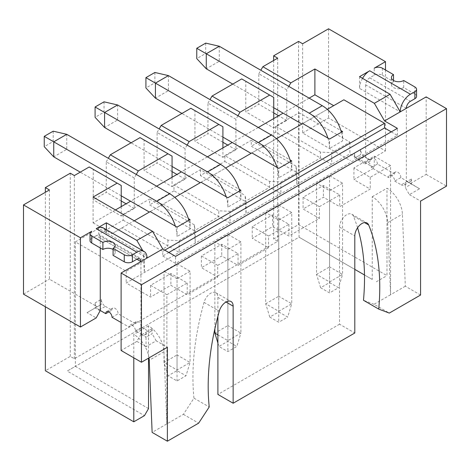 <?xml version="1.0" encoding="UTF-8"?>
<svg xmlns="http://www.w3.org/2000/svg" width="470" height="470" viewBox="0 0 470 470"><rect width="100%" height="100%" fill="white"/><g stroke="black" fill="none" stroke-linecap="round" stroke-linejoin="round"><path stroke-width="0.35" stroke-dasharray="2.35 1.76" d="M357.576 227.791A233.243 134.667 120 0 0 353.405 216.141A10.14 5.852 120 0 0 351.789 214.208A10.14 5.852 120 0 0 346.719 214.708A10.14 5.852 120 0 0 339.552 227.128L339.552 324.194L354.803 333.001M217.898 316.316L217.898 297.363A10.14 5.852 120 0 0 215.795 292.722A10.14 5.852 120 0 0 210.725 293.227A10.14 5.852 120 0 0 204.039 302.374A233.243 134.667 120 0 0 193.963 398.161L183.4 414.346L152.127 432.4M135.466 330.81L141.564 327.285A4.436 2.562 -120 0 0 139.631 322.825A4.436 2.562 -120 0 0 136.212 321.639L130.114 325.158A4.436 2.562 -120 0 1 133.527 326.345A4.436 2.562 -120 0 1 135.466 330.81L140.941 333.97L140.941 261.561M100.269 238.079A5.752 3.319 120 0 0 99.082 235.447A5.752 3.319 120 0 0 96.203 235.734L136.876 259.217L100.269 238.079L100.269 247.954M121.113 322.526L129.197 327.19A4.436 2.562 -120 0 1 130.114 325.158M112.019 317.274L118.123 313.748L135.295 323.666L129.197 327.19M99.252 309.9L105.356 306.381A5.752 3.319 60 0 1 101.285 299.337L95.187 302.856A5.752 3.319 -120 0 0 99.252 309.9L100.269 310.488M105.356 306.381L111.848 310.13L108.881 311.839M141.564 327.285L148.062 331.039L141.958 334.558A5.752 3.319 -120 0 0 144.836 334.846A5.752 3.319 -120 0 0 146.029 332.208L152.127 328.689A5.752 3.319 60 0 1 150.935 331.321A5.752 3.319 60 0 1 148.062 331.039M146.029 332.208L146.029 337.296L140.941 334.358L140.941 333.97L141.958 334.558M113.082 249.47A7.203 4.16 180 0 1 115.191 252.413A7.203 4.16 180 0 1 113.082 255.351M90.034 240.669A5.752 3.319 180 0 1 91.721 238.319L91.721 231.275M96.203 235.734L91.721 238.319M103.394 227.974A14.382 8.301 -60 0 1 106.373 234.559L147.045 258.042L142.833 250.745M111.848 310.13A4.436 2.562 60 0 1 112.771 308.103A4.436 2.562 60 0 1 116.184 309.289A4.436 2.562 60 0 1 118.123 313.748M136.212 321.639A4.436 2.562 -120 0 0 135.295 323.666M140.941 334.358L136.876 341.402L121.113 350.503M152.127 328.689L152.127 333.771L146.029 337.296L146.029 346.69L156.199 340.815L167.379 347.277M101.285 299.337L101.285 304.419L87.05 312.638L96.203 317.92M49.426 189.945L49.426 279.174L97.219 306.769M45.361 306.769L45.361 192.289M148.996 357.887A21.849 12.614 -120 0 0 133.786 334.387L133.786 357.817M156.199 340.815L152.127 333.771M106.373 229.695L106.373 234.559M95.187 302.856L95.187 307.944L101.285 304.419M100.269 310.876L95.187 307.944L87.05 312.638M177.043 263.735L190.056 271.249L190.056 362.476L177.043 354.962L177.043 263.735L164.024 271.249L164.024 362.476L177.043 369.99L190.056 362.476L185.991 375.794L177.043 380.959L168.096 375.794L177.043 370.63L185.991 375.794M177.043 370.63L177.043 354.962L164.024 362.476L168.096 375.794M190.056 271.249L177.043 278.763L177.043 380.959M177.043 278.763L164.024 271.249M359.562 76.639L359.562 88.383L400.234 111.866M354.48 153.155L360.578 149.636A5.752 3.319 -120 0 0 364.644 156.68L358.545 160.2A5.752 3.319 60 0 1 354.48 153.155L354.48 158.243L360.578 154.718L354.48 158.243M358.545 160.2L365.037 163.954A4.436 2.562 60 0 1 365.96 161.921A4.436 2.562 60 0 1 369.373 163.108A4.436 2.562 60 0 1 371.312 167.573L388.484 177.49L394.589 173.965L377.41 164.048L371.312 167.573M382.351 68.179L382.351 75.224A5.752 3.319 0 0 0 374.214 75.224L369.731 77.814A5.752 3.319 -60 0 0 365.66 84.859L406.333 108.341L406.333 180.75L407.355 181.338A5.752 3.319 -120 0 0 410.228 181.62A5.752 3.319 -120 0 0 411.42 178.988L405.316 182.507L405.316 187.595L409.388 194.639L419.551 188.77L400.857 177.584L394.753 181.109A4.436 2.562 -120 0 0 392.82 176.644A4.436 2.562 -120 0 0 389.407 175.457A4.436 2.562 -120 0 0 388.484 177.49M394.753 181.109L401.251 184.857L407.355 181.338M405.316 182.507A5.752 3.319 60 0 1 404.13 185.145A5.752 3.319 60 0 1 401.251 184.857M409.388 194.639L420.574 201.095M420.574 295.031L405.316 286.224L402.408 214.109A21.849 12.614 -120 0 0 386.974 188.212L386.974 275.632L298.55 224.584L273.64 238.966L277.705 241.31L74.342 358.722L70.277 356.378L45.361 370.76M298.55 41.413L298.55 224.584M302.621 43.763L302.621 132.998L350.409 160.587M410.404 183.488L426.161 174.388L426.161 96.891M362.54 78.361A14.382 8.301 120 0 0 359.562 88.383M273.752 107.759L245.781 91.609L245.781 81.275L273.752 97.425M273.752 118.563L273.752 127.952L245.781 111.807L245.781 91.609L232.762 84.095M341.367 132.229A28.758 16.603 60 0 1 342.583 140.924L329.564 148.438L329.564 139.044M342.583 131.53L342.583 140.924M222.909 137.111L194.938 120.96L194.938 110.632L222.909 126.777M222.909 147.915L222.909 157.309L194.938 141.159L194.938 120.96L181.919 113.446M290.525 161.586A28.758 16.603 60 0 1 291.741 170.275L278.722 177.789L278.722 168.395M291.741 160.881L291.741 170.275M172.067 166.462L144.096 150.318L144.096 139.984L172.067 156.134M172.067 177.266L172.067 186.661L144.096 170.51L144.096 150.318L131.083 142.804M239.682 190.938A28.758 16.603 60 0 1 240.899 199.627L227.88 207.141L227.88 197.753M240.899 190.238L240.899 199.627M121.225 195.82L93.254 179.669L93.254 169.335L121.225 185.486M121.225 206.618L121.225 216.012L93.254 199.862L93.254 179.669L80.241 172.155M188.84 220.289A28.758 16.603 60 0 1 190.056 228.984L177.043 236.498A28.758 16.603 60 0 0 175.345 226.123M190.056 219.59L190.056 228.984M390.576 165.581L370.237 177.319L353.922 167.902L374.261 156.163L390.576 165.581L390.576 294.737L374.044 304.278L389.301 313.085M364.485 274.974L372.234 279.45L372.234 196.724A21.849 12.614 -120 0 1 387.662 222.621L390.576 294.737L405.316 286.224M372.234 279.45L299.061 237.203L67.222 371.053L144.46 415.645M376.3 281.794L386.974 275.632M299.061 112.747L349.903 142.099L331.708 152.603L320.452 152.098L275.673 126.248L299.061 112.747L299.061 237.203L354.803 269.386M374.261 156.163L374.261 167.902L349.903 153.837L126.201 282.993L150.559 297.058L170.898 285.313L187.207 294.731L217.716 277.124L201.401 267.7L221.734 255.962L238.049 265.38L268.558 247.766L252.243 238.349L272.577 226.611L288.891 236.028L319.394 218.415L303.085 208.997L323.419 197.253L339.734 206.677L370.237 189.063L353.922 179.646L374.261 167.902M349.903 142.099L349.903 153.837M339.552 324.194L217.898 394.43M240.899 241.897L227.88 249.411L214.866 241.897L227.88 234.383L240.899 241.897L240.899 333.124L227.88 325.61L227.88 234.383M291.741 212.546L278.722 220.06L265.709 212.546L278.722 205.032L291.741 212.546L291.741 303.773L278.722 296.259L278.722 205.032M342.583 183.194L329.564 190.708L316.551 183.194L329.564 175.68L342.583 183.194L342.583 274.421L329.564 266.901L329.564 175.68M224.83 161.468L280.866 193.699L280.866 181.955L269.61 181.449L224.83 155.599L224.83 161.468L200.426 175.563L245.205 201.413L246.08 213.78L246.08 202.041L230.024 211.306L218.767 210.807L173.988 184.951L173.988 190.826L230.024 223.05L230.024 211.306M269.61 181.449L269.61 187.324L245.205 201.413L245.205 195.543L246.08 202.041M296.917 184.428L296.047 172.061L251.268 146.205L251.268 140.336L296.047 166.186L296.917 172.684L296.917 184.428M296.047 166.186L296.047 172.061L320.452 157.967L331.708 164.341L331.708 152.603M123.152 220.177L179.182 252.402L179.182 240.663L167.925 240.158L123.152 214.308L123.152 220.177L98.747 234.266L143.52 260.116L144.396 272.488L144.396 260.744L126.201 271.249L75.359 241.897L75.359 366.353L299.061 237.203M167.925 240.158L167.925 246.027L143.52 260.116L143.52 254.246L144.396 260.744M195.238 243.131L194.363 230.764L149.589 204.914L149.589 199.039L194.363 224.895L195.238 231.393L195.238 243.131M194.363 224.895L194.363 230.764L218.767 216.676L218.767 210.807M173.988 184.951L200.426 169.688L245.205 195.543M200.426 169.688L200.426 175.563M275.673 126.248L275.673 132.117L320.452 157.967L320.452 152.098M75.359 241.897L98.747 228.397L143.52 254.246M98.747 228.397L98.747 234.266M288.797 86.392L286.765 89.911L258.794 73.761L258.794 104.293L245.781 111.807M309.137 98.13L286.765 111.049L286.765 89.911M187.119 145.095L185.08 148.62L157.109 132.47L157.109 162.996L144.096 170.51M207.452 156.839L185.08 169.752L185.08 148.62M136.276 174.446L134.244 177.971L106.267 161.821L106.267 192.347L93.254 199.862M156.61 186.191L134.244 199.104L134.244 177.971M115.473 209.943L93.101 222.856L93.101 197.024M327.866 138.062A28.758 16.603 60 0 1 329.564 148.438M277.024 167.414A28.758 16.603 60 0 1 278.722 177.789M226.182 196.771A28.758 16.603 60 0 1 227.88 207.141M177.043 227.104L177.043 236.498M365.66 84.859L365.66 157.656L369.731 160.006L385.488 150.905L328.548 118.029L302.621 132.998M369.731 160.006L365.66 157.656M426.161 174.388L446.5 186.126M374.214 75.224L374.214 68.179M385.488 69.995L385.488 150.905M328.548 28.793L328.548 118.029M136.876 341.402L146.029 346.69M70.277 173.213L70.277 356.378M273.64 60.495L273.64 238.966M183.4 414.346L198.651 423.153M23.5 294.144L49.426 279.174M74.342 175.557L74.342 358.722M106.267 161.821L108.306 158.302M140.031 137.634L144.096 139.984M157.109 132.47L159.142 128.945M190.867 108.282L194.938 110.632M237.955 115.743L235.922 119.263L207.952 103.118L207.952 133.644L194.938 141.159M207.952 103.118L209.984 99.593M241.709 78.931L245.781 81.275M258.794 73.761L260.827 70.242M277.705 58.145L277.705 241.31M89.188 166.985L93.254 169.335M166.874 294.731L150.559 285.313L170.898 273.575L187.207 282.993L166.874 294.731L166.874 423.887L163.959 351.772A21.849 12.614 -120 0 0 148.532 325.874L148.532 358.158M148.532 408.6L75.359 366.353L67.222 371.053M126.201 271.249L126.201 282.993M150.559 285.313L150.559 297.058M187.207 282.993L187.207 294.731M217.716 265.38L201.401 255.962L221.734 244.218L238.049 253.641L217.716 265.38L217.716 277.124M238.049 253.641L238.049 265.38M268.558 236.028L252.243 226.611L272.577 214.866L288.891 224.284L268.558 236.028L268.558 247.766M288.891 224.284L288.891 236.028M319.394 206.677L303.085 197.253L323.419 185.515L339.734 194.933L319.394 206.677L319.394 218.415M339.734 194.933L339.734 206.677M370.237 177.319L370.237 189.063M374.044 304.278L363.48 300.289M275.673 132.117L251.268 146.205M224.83 155.599L251.268 140.336M173.988 190.826L149.589 204.914M123.152 214.308L149.589 199.039M364.644 156.68L371.141 160.429L365.037 163.954M360.578 149.636L360.578 154.718M406.333 181.138L411.42 184.07L405.316 187.595M411.42 178.988L411.42 184.07L419.551 188.77M168.847 252.496L162.749 256.021L162.749 251.321L122.077 227.838L111.907 233.713L343.858 99.793M162.749 256.021L175.586 263.435L397.367 135.383L391.269 131.864M397.367 135.383L397.367 128.339M175.586 263.435L175.586 256.385M93.101 222.856L111.907 233.713M302.721 123.545L327.302 109.357M315.734 116.031L340.885 130.548M251.879 152.897L276.46 138.709M264.892 145.383L290.043 159.9M201.037 182.254L225.618 168.06M214.056 174.74L239.201 189.257M150.194 211.606L174.775 197.412M163.213 204.092L188.358 218.609M122.077 227.838L134.273 220.794M164.782 250.152L162.749 251.321M258.294 127.482L235.922 140.401L235.922 119.263M273.752 127.952L286.765 120.438L286.765 111.049L283.105 113.158M222.909 157.309L235.922 149.795L235.922 140.401L232.262 142.51M172.067 186.661L185.08 179.146L185.08 169.752L181.42 171.867M121.225 216.012L134.244 208.498L134.244 199.104L130.578 201.219M134.244 208.498L126.107 203.804M121.225 200.984L106.267 192.347M162.397 204.562L66.758 149.343L66.758 134.314M185.08 179.146L176.949 174.446M172.067 171.632L157.109 162.996M213.239 175.204L117.6 119.991L117.6 104.963M235.922 149.795L227.791 145.095M222.909 142.281L207.952 133.644M264.081 145.853L168.442 90.634L168.442 75.605M314.923 116.501L219.284 61.282L219.284 46.254M286.765 120.438L278.628 115.743M273.752 112.923L258.794 104.293M296.917 172.684L280.866 181.955M195.238 231.393L179.182 240.663M353.922 167.902L353.922 179.646M201.401 255.962L201.401 267.7M221.734 244.218L221.734 255.962M170.898 273.575L170.898 285.313M252.243 226.611L252.243 238.349M272.577 214.866L272.577 226.611M303.085 197.253L303.085 208.997M323.419 185.515L323.419 197.253M193.963 398.161L209.221 406.967M148.532 325.874L133.786 334.387M372.234 196.724L386.974 188.212M104.035 101.826L104.035 112.154L95.087 117.324M104.035 112.154L117.6 119.991L104.587 127.505M214.866 328.788L214.866 241.897M217.898 334.875L227.88 340.638L240.899 333.124L236.833 346.443L227.88 351.607L218.932 346.443L227.88 341.279L236.833 346.443M227.88 249.411L227.88 351.607M227.88 341.279L227.88 325.61L214.866 333.124M217.898 343.041L218.932 346.443M154.877 72.474L154.877 82.802L145.923 87.972M154.877 82.802L168.442 90.634L155.423 98.154M278.722 311.921L287.669 317.091L278.722 322.255L269.774 317.091L278.722 311.921L278.722 296.259L265.709 303.773L265.709 212.546M269.774 317.091L265.709 303.773L278.722 311.287L291.741 303.773L287.669 317.091M278.722 220.06L278.722 322.255M205.713 43.117L205.713 53.451L196.766 58.615M205.713 53.451L219.284 61.282L206.265 68.796M329.564 282.57L338.512 287.734L329.564 292.904L320.616 287.734L329.564 282.57L329.564 266.901L316.551 274.421L316.551 183.194M320.616 287.734L316.551 274.421L329.564 281.935L342.583 274.421L338.512 287.734M329.564 190.708L329.564 292.904M400.857 177.584A4.436 2.562 -120 0 0 398.924 173.125A4.436 2.562 -120 0 0 395.505 171.938A4.436 2.562 -120 0 0 394.589 173.965M377.41 164.048A4.436 2.562 -120 0 0 375.477 159.589A4.436 2.562 -120 0 0 372.058 158.402A4.436 2.562 -120 0 0 371.141 160.429M382.351 75.224L393.525 81.68A7.203 4.16 0 0 0 391.416 84.618A7.203 4.16 0 0 0 395.863 88.46A7.203 4.16 0 0 0 403.712 87.555L414.887 94.012L414.887 86.968M403.712 87.555L403.712 80.511M393.525 81.68L393.525 80.511M416.573 96.362A5.752 3.319 0 0 0 414.887 94.012M53.192 131.177L53.192 141.511L44.245 146.675M53.192 141.511L66.758 149.343L53.745 156.857M339.552 227.128L354.803 235.934M204.039 302.374L219.29 311.181M217.898 297.363L225.982 302.028M353.405 216.141L364.561 222.58M163.959 351.772L149.219 360.284M387.662 222.621L402.408 214.109M369.731 77.814L410.404 101.297M115.191 252.413L115.191 245.363M99.082 235.447L139.755 258.929M112.771 308.103L106.666 311.622M144.836 334.846L150.935 331.321M215.795 292.722L231.046 301.529M351.789 214.208L367.041 223.015M391.416 84.618L391.416 77.573M365.96 161.921L372.058 158.402M389.407 175.457L395.505 171.938M410.228 181.62L404.13 185.145"/><path stroke-width="0.7" d="M260.827 70.242L262.859 66.717L277.705 58.145L273.64 55.801L298.55 41.413L302.621 43.763L328.548 28.793L385.488 61.67L374.214 68.179A5.752 3.319 180 0 1 382.351 68.179L393.525 74.63A7.203 4.16 0 0 0 391.416 77.573A7.203 4.16 0 0 0 395.863 81.416A7.203 4.16 0 0 0 403.712 80.511L414.887 86.968A5.752 3.319 180 0 1 416.573 89.312A5.752 3.319 180 0 1 414.887 91.662L414.887 98.706L410.404 101.297A5.752 3.319 120 0 0 406.333 108.341L426.161 96.891L446.5 108.635L446.5 186.126L420.574 201.095L420.574 295.031L389.301 313.085L378.732 309.096A233.243 134.667 120 0 0 368.656 224.948A10.14 5.852 120 0 0 367.041 223.015A10.14 5.852 120 0 0 361.971 223.514A10.14 5.852 120 0 0 354.803 235.934L354.803 333.001L233.149 403.237L233.149 306.17A10.14 5.852 120 0 0 231.046 301.529A10.14 5.852 120 0 0 225.982 302.028A10.14 5.852 120 0 0 219.29 311.181A233.243 134.667 120 0 0 209.221 406.967L198.651 423.153L167.379 441.207L167.379 347.277L141.452 362.247L121.113 350.503L121.113 273.011L141.452 284.75L141.452 362.247M384.531 120.931L374.361 103.318L390.065 94.253L400.234 111.866L384.531 120.931L397.367 128.339L175.586 256.385L162.749 248.977L121.113 273.011M147.045 258.042A14.382 8.301 120 0 0 144.067 251.456A14.382 8.301 120 0 0 136.876 252.173L96.203 228.69A14.382 8.301 -60 0 1 103.394 227.974L144.067 251.456M149.384 212.076L121.225 195.82L121.225 185.486L89.188 166.985L74.342 175.557L70.277 173.213L45.361 187.595L49.426 189.945L23.5 204.914L80.441 237.785L91.721 231.275A5.752 3.319 0 0 0 90.034 233.625A5.752 3.319 0 0 0 91.721 235.975L102.895 242.426A7.203 4.16 180 0 1 110.744 241.527A7.203 4.16 180 0 1 115.191 245.363A7.203 4.16 180 0 1 113.082 248.307L124.256 254.758A5.752 3.319 0 0 0 132.393 254.758L136.876 252.173M132.393 254.758L132.393 261.802L136.876 259.217A5.752 3.319 -60 0 1 139.755 258.929A5.752 3.319 -60 0 1 140.941 261.561L136.876 259.217M100.269 247.954L100.269 310.488L105.75 313.654A4.436 2.562 -120 0 1 106.666 311.622A4.436 2.562 -120 0 1 110.086 312.809A4.436 2.562 -120 0 1 112.019 317.274L121.113 322.526M108.881 311.839L105.75 313.654M142.833 250.745L136.876 240.429L106.373 222.815L96.203 228.69M136.876 240.429L152.58 231.363L162.749 248.977M117.159 183.136L93.101 197.024L152.58 231.363M113.082 248.307L113.082 255.351L124.256 261.802L124.256 254.758M91.721 235.975L91.721 243.019L102.895 249.47A7.203 4.16 180 0 1 113.082 249.47M102.895 249.47L102.895 242.426M91.721 243.019A5.752 3.319 180 0 1 90.034 240.669L90.034 233.625M132.393 261.802A5.752 3.319 180 0 1 124.256 261.802M133.786 357.817L133.786 421.807L45.361 370.76L45.361 306.769M45.361 192.289L45.361 187.595M167.379 441.207L152.127 432.4L149.219 360.284A21.849 12.614 -120 0 0 148.996 357.887M106.373 222.815L106.373 229.695M80.441 237.785L80.441 327.02L96.203 317.92L100.269 310.488M390.065 94.253L359.562 76.639L369.731 70.77A14.382 8.301 120 0 0 362.54 78.361M269.68 95.075L241.709 78.931L212.017 96.074L239.994 112.218L269.68 95.075L273.752 97.425L273.752 118.563L258.294 127.482M219.284 46.254L206.265 53.768L206.265 68.796L196.766 58.615L196.766 48.287L205.713 43.117L219.284 46.254L322.244 105.697A28.758 16.603 60 0 1 340.885 130.548L342.583 131.53L329.564 139.044L302.721 123.545L276.46 138.709M340.885 130.548A28.758 16.603 60 0 1 341.367 132.229M218.844 124.433L190.867 108.282L161.181 125.425L189.151 141.576L218.844 124.433L222.909 126.777L222.909 147.915L207.452 156.839M168.442 75.605L155.423 83.12L155.423 98.154L145.923 87.972L145.923 77.638L154.877 72.474L168.442 75.605L271.401 135.054A28.758 16.603 60 0 1 290.043 159.9L291.741 160.881L278.722 168.395L251.879 152.897L225.618 168.06M290.043 159.9A28.758 16.603 60 0 1 290.525 161.586M168.001 153.784L140.031 137.634L110.338 154.777L138.309 170.927L168.001 153.784L172.067 156.134L172.067 177.266L156.61 186.191M117.6 104.963L104.587 112.477L104.587 127.505L95.087 117.324L95.087 106.99L104.035 101.826L117.6 104.963L220.559 164.406A28.758 16.603 60 0 1 239.201 189.257L240.899 190.238L227.88 197.753L201.037 182.254L174.775 197.412M239.201 189.257A28.758 16.603 60 0 1 239.682 190.938M121.225 195.82L121.225 206.618L115.473 209.943M66.758 134.314L53.745 141.828L53.745 156.857L44.245 146.675L44.245 136.341L53.192 131.177L66.758 134.314L169.717 193.758A28.758 16.603 60 0 1 188.358 218.609L190.056 219.59L177.043 227.104L150.194 211.606L134.273 220.794M188.358 218.609A28.758 16.603 60 0 1 188.84 220.289M148.532 358.158L148.532 408.6L144.46 415.645L133.786 421.807M354.803 269.386L364.485 274.974M217.898 316.316L217.898 394.43L233.149 403.237M262.859 66.717L290.83 82.867L288.797 86.392M374.361 103.318L314.888 68.978L290.83 82.867M414.887 91.662L410.404 94.253L369.731 70.77M333.688 105.668L314.888 94.811L309.137 98.13M314.888 94.811L314.888 68.978M189.151 141.576L187.119 145.095M138.309 170.927L136.276 174.446M385.488 61.67L385.488 69.995M23.5 204.914L23.5 294.144L80.441 327.02M446.5 108.635L141.452 284.75M273.64 55.801L273.64 60.495M108.306 158.302L110.338 154.777M159.142 128.945L161.181 125.425M209.984 99.593L212.017 96.074M378.732 309.096L363.48 300.289A233.243 134.667 120 0 0 357.576 227.791M406.333 108.341L400.234 111.866A14.382 8.301 -60 0 1 410.404 94.253M391.269 131.864L384.531 127.975L384.531 123.275L343.858 99.793L327.302 109.357M384.531 123.275L164.782 250.152M239.994 112.218L237.955 115.743M384.531 127.975L168.847 252.496M283.105 113.158L273.752 118.563M232.262 142.51L222.909 147.915M181.42 171.867L172.067 177.266M130.578 201.219L121.225 206.618M126.107 203.804L121.225 200.984M176.949 174.446L172.067 171.632M227.791 145.095L222.909 142.281M278.628 115.743L273.752 112.923M220.559 164.406L207.546 171.92L95.087 106.99M207.546 171.92A28.758 16.603 60 0 1 226.182 196.771M131.083 142.804L104.587 127.505M200.226 182.718L172.067 166.462M217.898 334.875L214.866 333.124L214.866 328.788M214.866 333.124L217.898 343.041M271.401 135.054L258.388 142.569L145.923 77.638M258.388 142.569A28.758 16.603 60 0 1 277.024 167.414M181.919 113.446L155.423 98.154M251.068 153.367L222.909 137.111M322.244 105.697L309.231 113.211L196.766 48.287M309.231 113.211A28.758 16.603 60 0 1 327.866 138.062M232.762 84.095L206.265 68.796M301.904 124.015L273.752 107.759M393.525 80.511L393.525 74.63M414.887 98.706A5.752 3.319 0 0 0 416.573 96.362L416.573 89.312M169.717 193.758L156.704 201.272L44.245 136.341M80.241 172.155L53.745 156.857M156.704 201.272A28.758 16.603 60 0 1 175.345 226.123M225.982 302.028L233.149 306.17M364.561 222.58L368.656 224.948"/></g></svg>
